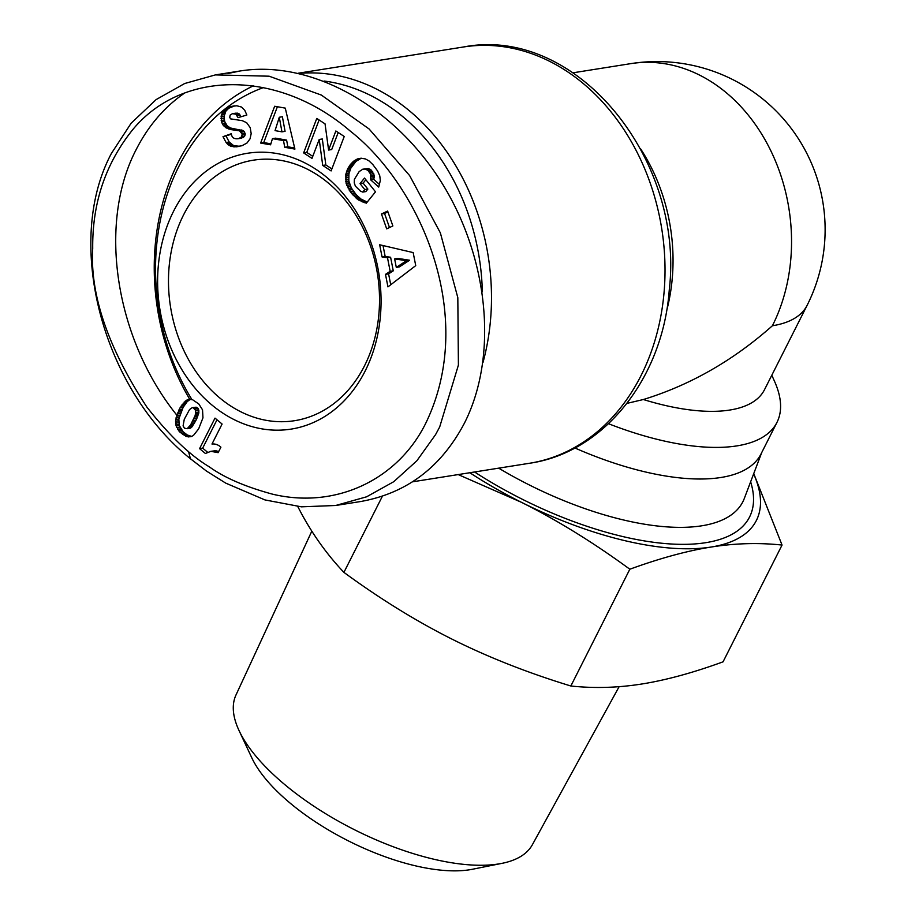 <?xml version="1.0" encoding="UTF-8"?>
<svg xmlns="http://www.w3.org/2000/svg" width="915" height="915" viewBox="0 0 915 915"><rect width="100%" height="100%" fill="white"/><g stroke="black" fill="none" stroke-linecap="round" stroke-linejoin="round"><path stroke-width="1.37" d="M626.958 403.378L643.359 399.523C690.253 385.089 733.258 360.499 772.397 325.763A168.074 133.533 -99 0 0 766.999 143.312A168.074 133.533 -99 0 0 630.71 63.65L573.179 72.777M772.397 325.763A168.074 68.625 26.8 0 0 807.076 305.416L807.076 305.416A168.074 168.074 0 0 0 630.71 63.65M574.86 447.973A193.934 79.193 26.8 0 0 760.983 454.023L776.949 422.421A193.934 79.193 26.8 0 0 774.639 381.566L771.814 375.23M608.521 423.725A193.934 79.193 26.8 0 0 776.949 422.421M643.359 399.523A168.074 68.625 26.8 0 0 764.505 389.687L807.076 305.416M483.063 362.271A210.736 167.434 -99 0 0 299.262 73.394M253.318 85.861A210.736 167.434 -99 0 0 189.691 399.18M328.279 182.989A131.874 104.767 81 0 1 377.975 322.057A131.874 104.767 81 0 1 294.676 420.683A131.874 104.767 81 0 1 170.522 306.868A131.874 104.767 81 0 1 253.329 160.194A131.874 104.767 81 0 1 328.279 182.989M326.815 177.407A139.629 110.932 81 0 1 323.59 417.217A139.629 110.932 81 0 1 157.632 278.903A139.629 110.932 81 0 1 326.815 177.407M184.464 93.147C164.323 107.124 148.241 125.904 136.232 149.465C97.493 223.512 115.038 338.356 176.824 415.147M335.714 505.48L366.618 496.799L393.725 481.713L416.863 460.771L435.563 434.636L439.68 426.985L458.404 365.085L457.82 297.65L440.355 232.856L409.657 175.611L369.077 128.958L321.348 95.069L269.124 76.197L215.391 74.904L184.67 83.517L156.076 99.621L131.131 123.228L111.424 153.411C64.073 241.96 101.725 387.514 190.411 458.735L206.504 471.099L225.719 483.12L264.938 499.922L301.435 506.83L335.668 505.492L360.533 501.546C406.626 493.334 441.282 467.165 464.488 423.039C498.584 355.603 488.713 256.417 440.355 180.552C392.043 104.653 310.162 59.83 240.199 70.97L227.949 73.486M191.51 398.894A204.274 162.298 81 0 1 263.428 87.6M324.082 81.035A204.274 162.298 81 0 1 482.354 291.851M469.807 472.735A219.783 89.75 26.8 0 0 521.459 502.324L458.198 474.576M297.752 506.51L301.47 513.578C313.342 535.435 327.49 555.039 343.914 572.378C380.137 598.913 416.268 621.216 452.285 639.276C488.324 657.29 527.852 672.868 570.846 685.998C594.029 688.48 617.694 687.817 641.861 683.997C666.04 680.142 693.101 672.754 723.056 661.831L782.051 545.054C758.684 542.572 735.008 543.236 711.035 547.056A219.783 89.75 26.8 0 0 753.64 473.867M619.123 686.685L532.381 844.705A166.05 67.802 -153.2 0 1 501.992 863.348A166.05 67.802 -153.2 0 1 354.036 829.516A166.05 67.802 -153.2 0 1 239.021 730.513A166.05 67.802 -153.2 0 1 235.99 694.977L311.809 531.169M239.021 730.513L251.762 757.746A139.389 56.913 26.8 0 0 290.375 803.324A139.389 56.913 26.8 0 0 472.495 869.25L501.992 863.348M521.459 502.324A219.783 89.75 26.8 0 0 711.035 547.056C687.074 550.853 660.001 558.241 629.829 569.221C593.32 542.504 557.201 520.212 521.459 502.324M343.914 572.378L382.39 496.227M570.846 685.998L629.829 569.221M753.743 473.615L782.051 545.054M220.904 447.172L218.125 452.662L210.885 451.324L205.383 453.485L199.573 448.647L215.002 418.121L222.093 424.034L211.983 444.038A15.2 12.078 81 0 1 220.904 447.172M217.004 419.791L202.672 448.156L207.556 452.227M199.573 448.647L202.672 448.156M210.885 451.324L215.014 450.786L218.765 451.392M211.914 451.278L215.014 450.786M213.275 451.381L216.386 450.889M214.785 451.644L217.884 451.152M216.386 452.09L218.594 451.736M175.737 419.482L180.026 407.861L186.203 400.381L188.593 399.352L192.619 399.752L198.772 403.95L202.535 409.84L202.958 417.823L198.669 428.849L193.442 435.46L191.063 436.695L187.06 436.707L179.992 432.235L176.092 425.841L175.737 419.482L178.848 418.99L179.203 425.349L183.092 431.743L187.266 434.968L191.727 436.444M175.554 421.243L178.665 420.751M175.623 423.188L178.734 422.696M175.92 425.109L179.02 424.617M176.092 425.841L179.203 425.349M176.709 427.568L179.809 427.076M177.613 429.307L180.713 428.815M177.842 429.638L180.941 429.146M178.791 430.931L181.902 430.439M179.992 432.235L183.092 431.743M181.433 433.527L184.533 433.035M182.657 434.488L185.756 433.996M184.167 435.46L187.266 434.968M185.642 436.226L188.742 435.734M187.06 436.707L190.16 436.215M188.433 436.924L191.532 436.432M187.369 399.752L190.331 399.283L187.232 401.605L183.126 407.369L178.848 418.99M190.4 399.295L187.243 399.798M186.203 400.381L189.302 399.878M185.162 401.17L188.261 400.678M184.132 402.097L187.232 401.605M183.103 403.275L186.203 402.783M182.074 404.59L185.173 404.098M181.044 406.134L184.144 405.642M180.026 407.861L183.126 407.369M179.008 409.771L182.108 409.279M178.562 410.652L181.673 410.16M177.842 412.276L180.941 411.784M177.213 413.957L180.312 413.466M176.652 415.639L179.763 415.147M176.183 417.354L179.283 416.863M176.115 417.595L179.214 417.103M196.153 407.186L198.852 410.069L198.727 413.397L195.776 420.751L191.921 426.962L190.263 428.22L187.163 428.712L190.572 425.006L195.227 415.353L195.741 410.56L193.054 407.678L196.153 407.186L192.139 407.701L189.554 409.543L184.27 419.322L183.092 425.898L184.475 428.186L187.163 428.712M194.449 408.353L197.549 407.861M195.101 409.039L198.2 408.548M195.741 410.56L198.852 410.069M195.844 412.505L198.944 412.002M195.833 412.665L198.932 412.173M195.627 413.889L198.727 413.397M195.227 415.353L198.338 414.861M194.598 417.034L197.709 416.542M193.786 418.933L196.885 418.441M192.768 421.06L195.867 420.568M192.665 421.243L195.776 420.751M191.59 423.302L194.689 422.81M190.572 425.006L193.671 424.514M189.657 426.39L192.756 425.898M188.822 427.454L191.921 426.962M188.067 428.186L191.166 427.694M193.054 407.678L192.139 407.701M283.513 140.59L272.453 138.657L270.565 144.81L260.626 143.06L274.66 106.254L285.274 108.119L294.916 149.088L284.725 147.292L283.513 140.59L286.612 140.098L287.836 146.8L294.653 148.001M284.725 147.292L287.836 146.8M277.394 106.735L263.726 142.568L270.874 143.827M260.626 143.06L263.726 142.568M272.453 138.657L275.564 138.165L286.612 140.098M282.392 116.743L285.068 131.348L281.957 131.84L279.292 117.246L282.392 116.743M279.292 117.246L275.049 130.628L281.957 131.84M372.851 164.586L377.598 170.968L379.771 175.84L380.331 180.461L378.73 187.072L370.712 179.9L370.666 174.17L367.99 170.476L365.36 169.069L362.809 169.183L359.149 171.597L354.391 179.329L354.254 182.863L355.375 186.134L360.384 191.075L362.74 192.081L364.776 189.565L360.018 183.618L364.513 178.059L375.505 191.83L366.297 203.199L356.793 198.749L350.262 191.704L346.11 183.309L345.824 174.342L347.689 168.749L350.445 164.437L354.036 160.891L357.811 158.81L361.105 158.203L365.462 158.947L369.1 160.971L372.851 164.586M358.245 158.684L361.253 158.215M361.288 158.215L355.935 161.395L350.788 168.257L348.924 173.839L348.821 181.033L351.36 188.044L356.29 194.804L361.093 199.115L367.235 202.043M357.811 158.81L360.922 158.318M356.53 159.359L359.629 158.867M355.26 160.045L358.36 159.553M354.036 160.891L357.136 160.4M352.835 161.886L355.935 161.395M351.669 163.03L354.768 162.538M350.537 164.334L353.636 163.842M350.445 164.437L353.545 163.945M349.416 165.844L352.515 165.352M348.489 167.285L351.6 166.793M347.689 168.749L350.788 168.257M347.025 170.293L350.125 169.801M346.453 171.86L349.564 171.368M346.019 173.495L349.118 173.004M345.824 174.342L348.924 173.839M345.561 176.16L348.661 175.657M345.447 177.945L348.546 177.453M345.504 179.729L348.604 179.237M345.721 181.525L348.821 181.033M346.11 183.309L349.21 182.817M346.282 183.904L349.393 183.412M346.796 185.436L349.896 184.944M347.46 186.992L350.559 186.5M348.26 188.536L351.36 188.044M349.198 190.114L352.298 189.622M350.262 191.704L353.362 191.212M351.486 193.305L354.585 192.813M351.955 193.877L355.054 193.385M353.19 195.295L356.29 194.804M354.402 196.599L357.502 196.107M355.615 197.743L358.714 197.251M356.793 198.749L359.904 198.258M357.994 199.607L361.093 199.115M358.909 200.191L362.02 199.699M360.144 200.865L363.244 200.374M361.494 201.529L364.605 201.037M362.992 202.124L366.091 201.632M364.582 202.684L367.029 202.295M365.851 179.74L363.118 183.126L367.876 189.073L365.84 191.59L362.74 192.081M360.018 183.618L363.118 183.126M364.776 189.565L367.876 189.073M363.976 168.955L368.459 168.577L371.101 169.984L374.258 175.303L373.812 179.409L379.611 184.601M365.36 169.069L368.459 168.577M366.721 169.584L369.82 169.092M367.99 170.476L371.101 169.984M369.214 171.745L372.313 171.254M369.82 172.58L372.931 172.089M370.666 174.17L373.766 173.678M371.158 175.794L374.258 175.303M371.238 176.378L374.338 175.886M371.181 178.139L374.281 177.647M370.712 179.9L373.812 179.409M390.167 271.32L387.491 257.733L382.07 256.978L379.656 244.763L413.168 252.586L415.73 265.625L387.949 286.887L385.49 274.374L390.167 271.32L393.267 270.829L388.589 273.882L390.728 284.759M385.49 274.374L388.589 273.882M383.019 245.54L385.169 256.486L390.602 257.241L393.267 270.829M382.07 256.978L385.169 256.486M387.491 257.733L390.602 257.241M409.588 260.226L399.397 266.894L396.298 267.386L406.489 260.718L409.588 260.226L397.728 258.396L394.628 258.888L396.298 267.386M406.489 260.718L394.628 258.888M381.452 213.973L387.628 211.068L392.867 225.948L386.69 228.853L381.452 213.973L384.552 213.481L389.493 227.526M387.926 211.891L384.552 213.481M335.862 130.982L344.234 136.472L331.104 170.933L322.732 165.443L319.209 139.457L311.992 158.386L303.643 152.908L316.773 118.447L325.054 123.88L328.599 150.049L335.862 130.982M338.195 132.515L331.699 149.557L328.599 150.049M319.106 119.979L306.742 152.416L312.77 156.362M303.643 152.908L306.742 152.416M319.209 139.457L322.309 138.966L325.843 164.952L331.882 168.909M322.732 165.443L325.843 164.952M234.812 105.843L228.83 108.187L225.902 111.127L224.095 116.388L224.633 121.386L227.183 125.778L230.351 127.963L243.539 130.765L245.151 133.441L242.052 133.945L239.513 130.788L231.541 129.69L226.108 127.871L223.02 125L221.533 121.878L221.304 115.096L223.82 110.315L228.224 107.387L234.583 105.866M231.392 106.403L234.492 105.911M229.722 106.872L232.822 106.38M228.224 107.387L231.323 106.895M226.897 107.993L229.997 107.501M225.731 108.679L228.83 108.187M224.724 109.445L227.835 108.954M223.82 110.315L226.931 109.823M222.803 111.619L225.902 111.127M222.002 113.002L225.101 112.511M221.453 114.512L224.552 114.02M221.304 115.096L224.404 114.604M220.995 116.88L224.095 116.388M220.95 118.676L224.049 118.184M221.178 120.483L224.278 119.991M221.533 121.878L224.633 121.386M222.185 123.548L225.284 123.056M223.02 125L226.119 124.509M224.083 126.27L227.183 125.778M225.33 127.357L228.43 126.865M226.108 127.871L229.219 127.379M227.24 128.455L230.351 127.963M228.533 128.958L231.632 128.466M229.974 129.347L233.073 128.855M231.541 129.69L234.652 129.198M233.268 129.93L236.379 129.438M236.436 130.182L239.536 129.69M238.197 130.433L241.297 129.941M239.513 130.788L242.612 130.296M240.439 131.257L243.539 130.765M241.354 132.172L244.454 131.68M241.48 136.735L244.294 136.667L238.586 138.645L241.194 137.159L242.063 135.111L245.174 134.619L245.151 133.441M242.063 135.111L242.052 133.945M244.591 136.244L245.174 134.619M241.194 137.159L244.294 136.667M240.085 138.073L243.196 137.582M231.964 106.277L236.871 105.785L241.469 107.032L244.74 110.246L246.856 115.016L238.06 117.646L235.83 114.169L232.444 113.677L230.134 115.118L229.722 117.44L230.614 118.87L242.246 120.654L246.684 122.724L250.218 127.665L251.179 133.67L250.035 138.851L246.993 143.003L241.949 145.737L234.72 146.88L228.373 144.879L226.108 142.5L223.008 136.655L231.335 133.704C231.747 137.662 234.16 139.309 238.586 138.645L241.686 138.154M231.495 134.253L223.008 136.655M226.108 142.5L229.208 142.008L226.108 136.163M229.208 142.008L233.725 145.679L239.822 146.297M227.183 143.758L230.283 143.266M228.373 144.879L231.472 144.387M229.505 145.657L232.604 145.165M230.626 146.171L233.725 145.679M231.872 146.56L234.972 146.068M233.233 146.812L236.344 146.32M234.72 146.88L237.82 146.389M236.333 146.835L239.433 146.343M232.444 113.677L237.66 113.151L239.387 114.055L241 116.777M233.039 113.597L236.139 113.105M234.549 113.643L237.66 113.151M235.83 114.169L238.929 113.677M236.276 114.547L239.387 114.055M237.271 115.828L240.37 115.336M350.228 131.062C278.217 69.014 181.399 69.746 132.252 130.25C105.397 163.968 92.221 203.359 92.724 248.411C89.899 294.619 107.947 347.506 146.869 407.072C169.195 435.414 189.988 455.315 209.249 466.799C224.289 477.676 245.392 486.803 272.567 494.18C335.874 509.335 397.693 479.643 425.567 423.634C478.305 315.492 419.299 185.07 350.228 131.062M666.394 311.683A168.074 133.533 -99 0 0 640.534 148.733M298.37 73.2L463.367 47.008A210.736 167.434 81 0 1 661.762 228.899A210.736 167.434 81 0 1 529.442 463.276L412.562 481.816M761.749 452.502L744.307 498.469A199.276 81.366 -153.2 0 1 498.675 468.16M474.553 471.98A212.143 86.628 26.8 0 0 676.116 544.231A212.143 86.628 26.8 0 0 750.632 481.793M175.566 421.335L178.665 420.843M235.155 130.09L238.255 129.598M228.498 144.97L231.598 144.478M188.501 451.415L190.411 458.735M463.367 47.008C576.118 25.025 684.786 158.947 669.254 290.044C662.895 377.575 604.449 452.559 529.442 463.276M215.391 74.904L240.199 70.97"/></g></svg>

